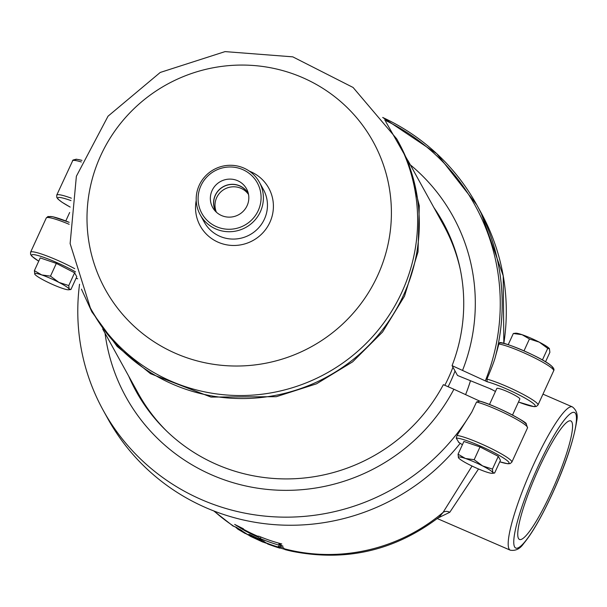 <?xml version="1.0" encoding="UTF-8"?>
<svg xmlns="http://www.w3.org/2000/svg" width="607" height="607" viewBox="0 0 607 607"><rect width="100%" height="100%" fill="white"/><g stroke="black" fill="none" stroke-linecap="round" stroke-linejoin="round"><path stroke-width="0.91" d="M538.766 468.627A64.577 10.531 -66.6 0 1 570.823 420.932A64.577 10.531 -66.6 0 1 554.813 484.378A64.577 10.531 -66.6 0 1 519.478 539.448A64.577 10.531 -66.6 0 1 538.766 468.627M248.529 194.483A18.438 18.051 -28.9 0 0 231.806 186.88A18.438 18.051 -28.9 0 0 216.646 197.692A18.438 18.051 -28.9 0 0 216.403 212.207M216.213 212.033A18.438 18.051 151.1 0 1 215.895 211.479A18.438 18.051 151.1 0 1 215.341 195.34A18.438 18.051 151.1 0 1 231.426 184.452A18.438 18.051 151.1 0 1 248.187 193.663A18.438 18.051 151.1 0 1 248.483 194.232M247.087 205.705A19.333 18.923 151.1 0 1 214.218 209.84A19.333 18.923 151.1 0 1 220.447 181.554A19.333 18.923 151.1 0 1 247.694 191.372A19.333 18.923 151.1 0 1 247.087 205.705M248.4 193.815A18.559 18.164 -28.9 0 0 223.262 186.66A18.559 18.164 -28.9 0 0 215.902 211.737M90.352 307.931L92.014 310.943A174.96 171.257 -28.9 0 0 251.04 398.329A174.96 171.257 -28.9 0 0 403.594 295.04A174.96 171.257 -28.9 0 0 398.389 141.909L396.728 138.897L353.084 87.469L292.771 56.846L225.06 51.61L160.233 72.453L108.038 116.187L76.376 176.25L70.124 243.589L90.352 307.931A174.96 171.257 -28.9 0 0 249.378 395.316A174.96 171.257 -28.9 0 0 401.933 292.028A174.96 171.257 -28.9 0 0 396.728 138.897M260.365 211.744A33.764 33.051 -28.9 0 0 259.364 182.191A33.764 33.051 -28.9 0 0 213.823 169.565A33.764 33.051 -28.9 0 0 200.227 214.817A33.764 33.051 -28.9 0 0 230.926 231.684A33.764 33.051 -28.9 0 0 260.365 211.744M258.248 210.538A31.655 30.987 151.1 0 1 203.929 216.653A31.655 30.987 151.1 0 1 226.586 167.183A31.655 30.987 151.1 0 1 258.248 210.538M444.825 385.308A174.323 170.643 -28.9 0 0 448.641 377.486A174.323 170.643 -28.9 0 0 452.951 367.22M460.311 269.523A174.323 170.643 -28.9 0 0 443.459 224.909L407.927 160.506M102.659 328.933L138.191 393.336A174.323 170.643 -28.9 0 0 166.948 431.38M448.012 233.778A174.11 170.438 151.1 0 1 454.028 246.935M455.045 371.006A174.11 170.438 151.1 0 1 448.133 386.742M151.189 414.02A174.11 170.438 151.1 0 1 143.267 401.917M470.402 380.953A174.11 170.438 151.1 0 1 465.592 394.618A174.11 170.438 151.1 0 0 470.433 380.968M437.996 517.999L449.779 512.285L478.528 468.983M472.049 466.055L443.072 512.391A6.328 5.486 -151.6 0 1 449.779 512.285M283.97 548.69A174.11 170.438 151.1 0 0 443.072 512.391L439.468 516.838C395.43 550.511 346.324 562.014 292.157 551.331L290.093 550.86A173.579 169.907 -28.9 0 1 284.956 549.585L283.431 547.719L278.355 546.224M213.74 510.919L233.035 526.041L236.222 527.217L250.592 536.406L262.763 542.051L260.638 540.276A174.11 170.438 151.1 0 1 251.465 536.057C248.293 534.228 248.119 533.917 250.941 535.116A174.11 170.438 -28.9 0 0 261.071 539.737L268.135 544.1M247.982 534.835L237.868 529.183L235.41 526.997M248.862 534.35L250.941 535.116M266.89 543.409L263.301 542.172L263.84 540.989M273.491 546.11L274.88 546.581A173.579 169.907 -28.9 0 0 279.888 548.159L278.416 546.179M279.888 548.159L280.624 546.543M284.349 549.206A172.585 168.936 151.1 0 1 279.979 547.946M260.274 538.53L257.975 537.043A174.11 170.438 151.1 0 1 244.302 530.381L234.659 524.41L243.415 528.78L243.779 529.441A174.11 170.438 -28.9 0 0 257.451 536.102L259.022 536.262A174.11 170.438 -28.9 0 0 281.8 543.971L278.901 544.145L283.052 546.239A174.11 170.438 151.1 0 1 260.274 538.53L260.949 537.058M278.901 544.145L279.288 543.295M257.975 537.043L258.362 536.201M244.302 530.381L244.545 529.85M58.925 282.384L68.766 285.563L69.152 289.053A18.992 2.345 -155.4 0 0 58.925 282.384A18.992 2.345 -155.4 0 0 41.731 274.933L50.487 276.147L58.925 282.384M69.152 289.053L70.936 289.486L68.606 289.789A18.992 2.345 -155.4 0 0 69.152 289.053M34.88 274.341L34.379 270.661L41.731 274.933A18.992 2.345 -155.4 0 0 34.758 274.159A18.992 2.345 -155.4 0 0 34.88 274.341L34.865 274.318A18.992 2.345 -155.4 0 0 44.979 280.829A18.992 2.345 -155.4 0 0 62.18 288.279A18.992 2.345 -155.4 0 0 68.606 289.789M50.487 276.147L56.33 263.4L40.214 257.914L34.379 270.661M56.33 263.4L74.608 272.809L68.766 285.563M74.608 272.809L76.77 276.739L70.936 289.486M474.173 459.689L482.618 465.926A18.992 2.345 -155.4 0 0 465.417 458.482L474.173 459.689L480.016 446.942L498.294 456.35L500.456 460.281L494.622 473.035L492.838 472.603A18.992 2.345 -155.4 0 0 482.618 465.926L492.452 469.105L492.838 472.603A18.992 2.345 -155.4 0 1 492.3 473.331L494.622 473.035M458.065 454.203L465.417 458.482A18.992 2.345 -155.4 0 0 458.444 457.701L458.065 454.203L463.9 441.456L480.016 446.942M458.566 457.89L458.444 457.701A18.992 2.345 -155.4 0 0 458.566 457.89A18.992 2.345 -155.4 0 0 468.672 464.37A18.992 2.345 -155.4 0 0 485.866 471.821A18.992 2.345 -155.4 0 0 492.3 473.331M498.294 456.35L492.452 469.105M489.485 404.497L496.822 388.465A12.664 1.563 24.6 0 1 508.985 392.319A12.664 1.563 24.6 0 1 519.85 399.011L512.513 415.044M522.088 334.7L513.332 333.493L515.654 333.19A18.992 2.345 24.6 0 1 522.088 334.7A18.992 2.345 24.6 0 1 539.282 342.151L529.441 338.979L522.088 334.7M545.549 361.795L549.889 352.318L549.403 348.661A18.992 2.345 24.6 0 0 549.388 348.638L549.403 348.661M549.51 348.82L547.726 348.388L539.282 342.151A18.992 2.345 24.6 0 1 549.388 348.638M542.423 359.966L547.726 348.388M524.008 350.854L529.441 338.979M508.203 344.693L513.332 333.493M491.298 389.178L457.496 375.452L452.078 365.634L487.178 381.757L486.905 379.094C491.002 369.549 493.719 362.546 495.039 358.069L498.863 344.017L499.827 342.932A29.546 3.642 -155.4 0 1 532.218 354.663A29.546 3.642 -155.4 0 1 552.059 368.328M495.449 391.462A29.546 3.642 24.6 0 1 491.268 389.163L490.539 389.117M445.424 226.912A175.173 171.47 -28.9 0 0 439.354 217.465M452.078 365.634A175.173 171.47 -28.9 0 0 442.799 221.957A175.173 171.47 -28.9 0 0 433.937 207.64M462.625 370.202A186.804 182.851 -28.9 0 0 410.317 164.831M458.74 442.298L456.236 438.148L457.018 435.424L471.836 411.994A213.156 208.656 151.1 0 1 285.153 517.156A213.156 208.656 151.1 0 1 103.266 410.415A213.156 208.656 151.1 0 1 79.547 284.22M471.836 411.994L476.563 401.978L479.849 401.181L453.907 389.246A186.804 182.851 151.1 0 1 256.42 487.998A186.804 182.851 151.1 0 1 105.049 333.258M476.563 401.978A31.655 3.908 24.6 0 1 509.296 415.438A31.655 3.908 24.6 0 1 527.529 427.867L526.201 423.807C527.984 422.806 495.084 404.975 479.355 400.999L479.849 401.181A29.546 3.642 -155.4 0 1 512.058 414.824A29.546 3.642 -155.4 0 1 525.905 425.454M460.182 443.33A213.156 208.656 151.1 0 1 107.727 418.511L103.266 410.415M453.907 389.246L443.36 384.671A175.173 171.47 151.1 0 1 290.017 478.877A175.173 171.47 151.1 0 1 136.051 391.196A175.173 171.47 151.1 0 1 128.669 376.067M138.844 396.067A175.173 171.47 151.1 0 1 134.086 385.893M259.364 182.191L263.415 189.543A33.764 33.051 151.1 0 1 264.424 219.104A33.764 33.051 151.1 0 1 234.977 239.037A33.764 33.051 151.1 0 1 204.286 222.17L200.227 214.817M196.22 200.462A39.129 38.302 -28.9 0 0 222.663 243.87A39.129 38.302 -28.9 0 0 269.895 222.321A39.129 38.302 -28.9 0 0 249.356 171.144M377.668 275.532A152.949 149.717 -28.9 0 0 224.681 66.034A152.949 149.717 -28.9 0 0 115.247 305.071A152.949 149.717 -28.9 0 0 377.668 275.532M572.371 406.887A78.091 12.739 113.4 0 0 529.638 473.475A78.091 12.739 113.4 0 0 510.29 550.192C515.616 551.08 520.1 548.834 523.727 543.455C532.081 533.462 541.664 516.815 552.461 493.521C565.504 464.894 573.569 440.819 576.65 421.296C578.092 414.968 576.665 410.165 572.371 406.887L542.969 394.148M236.358 527.817L236.571 527.339M239.841 529.941L240.152 529.266M241.457 530.897L241.753 530.252M251.465 536.057L251.715 535.495M260.638 540.276L260.911 539.669M261.7 540.867L262.027 540.147M234.575 526.762A174.11 170.438 151.1 0 1 214.066 511.041M261.875 541.186A174.11 170.438 151.1 0 1 247.034 534.137M278.901 547.264A174.11 170.438 151.1 0 1 266.716 543.121M241.943 531.292A174.11 170.438 151.1 0 1 239.545 529.873M552.446 493.415A73.864 12.049 -66.6 0 1 515.07 531.3A73.864 12.049 -66.6 0 1 567.924 415.856A73.864 12.049 -66.6 0 1 552.446 493.415M71.36 198.193A31.655 3.908 -155.4 0 0 56.739 195.113L56.792 197.457L58.037 199.134L61.997 202.23L70.162 207.086M70.169 207.063A29.546 3.642 24.6 0 1 70.989 200.606M72.43 160.832A31.655 3.908 24.6 0 1 81.315 161.97M81.937 160.407A29.546 3.642 -155.4 0 0 75.321 160.491M480.827 212.245A213.156 208.656 151.1 0 1 503.833 343.418L503.211 275.783L480.827 212.245L476.707 204.787A213.156 208.656 -28.9 0 0 382.706 117.477M495.039 358.069A213.156 208.656 -28.9 0 0 476.707 204.787L436.774 153.685L382.691 117.455M487.178 381.757A29.546 3.642 24.6 0 1 529.828 400.992A29.546 3.642 24.6 0 1 518.477 402.009M518.469 402.024L534.054 406.66L536.315 406.462L537.992 405.013A31.655 3.908 -155.4 0 0 519.668 392.539A31.655 3.908 -155.4 0 0 486.905 379.094M498.863 344.017A31.655 3.908 24.6 0 1 532.036 356.613A31.655 3.908 24.6 0 1 553.683 370.74C554.578 369.451 553.523 367.584 550.526 365.118C539.357 356.127 501.041 340.77 499.569 342.712M384.603 119.996A211.426 206.957 151.1 0 1 485.395 380.68M456.236 438.148A29.546 3.642 24.6 0 1 496.549 453.937A29.546 3.642 24.6 0 1 499.766 461.798L507.884 463.786L510.153 463.596L511.838 462.139A31.655 3.908 -155.4 0 0 490.198 448.019A31.655 3.908 -155.4 0 0 457.018 435.424M462.413 444.703A29.546 3.642 24.6 0 1 458.376 442.04M69.198 222.337A29.546 3.642 -155.4 0 0 49.167 217.617M69.198 222.321L52.726 216.714L47.961 216.509L46.276 217.966A31.655 3.908 24.6 0 1 69.175 224.302M77.65 278.742A29.546 3.642 24.6 0 1 76.08 278.256L77.666 278.788M38.727 261.154A29.546 3.642 24.6 0 1 38.916 255.782A29.546 3.642 24.6 0 1 75.564 271.906M74.691 268.673A31.655 3.908 -155.4 0 0 30.578 252.239L30.578 254.454L31.905 256.291L38.719 261.185M81.437 289.144L91.862 311.869L117.197 346.491L150.498 373.692L211.001 397.077L276.306 396.69L316.535 383.814L352.644 361.84L382.547 332.052L404.505 296.163L418.018 251.867L419.293 205.796L408.223 161.227L385.582 121.332M142.433 400.582L146.052 407.145M447.329 232.36L450.948 238.923M437.275 518.56L510.29 550.192M274.554 546.475L267.641 544.001M245.266 533.553L237.868 529.183M69.661 212.503L65.799 220.956M56.739 195.113L72.999 160.043L76.323 159.193L81.953 160.369M495.441 391.477L491.298 389.231M537.992 405.013L553.683 370.74M46.276 217.966L30.578 252.239M527.529 427.867L511.838 462.139M458.535 442.215L462.405 444.726"/></g></svg>
